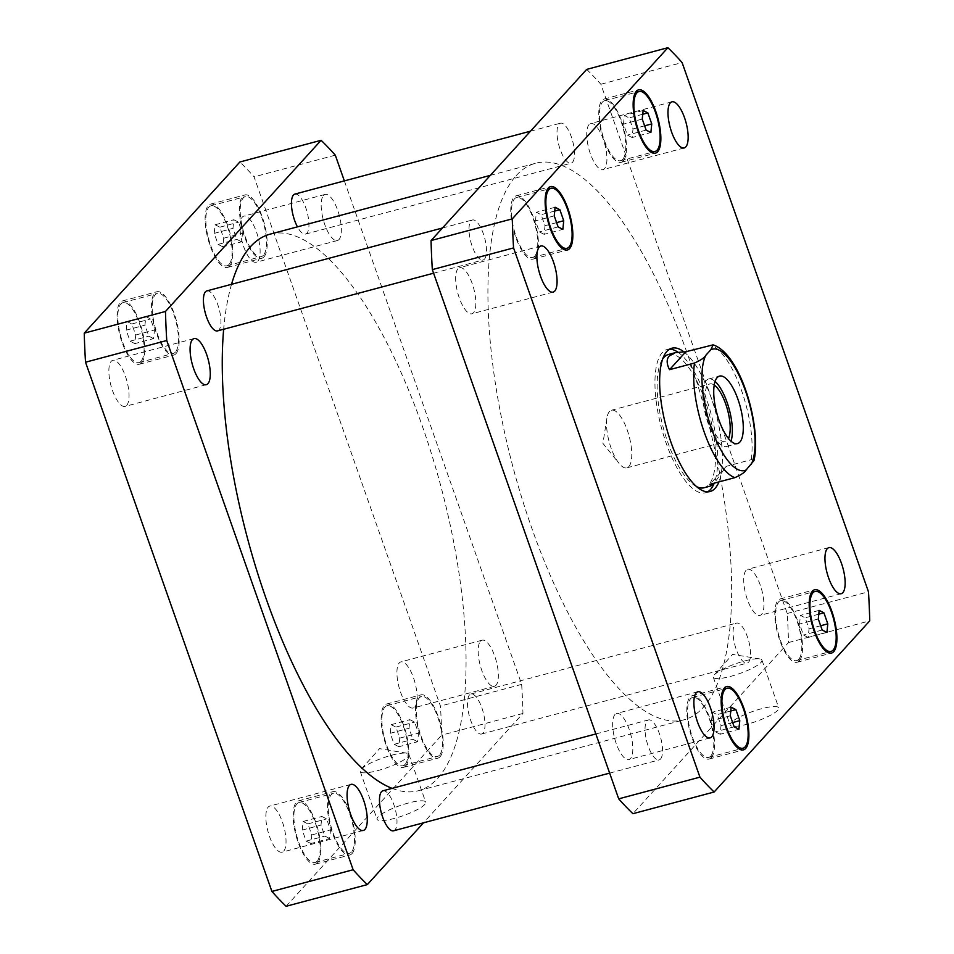 <?xml version="1.0" encoding="UTF-8"?>
<svg xmlns="http://www.w3.org/2000/svg" width="954" height="954" viewBox="0 0 954 954"><rect width="100%" height="100%" fill="white"/><g stroke="black" fill="none" stroke-linecap="round" stroke-linejoin="round"><path stroke-width="0.72" stroke-dasharray="4.77 3.58" d="M391.569 755.246A25.782 5.283 160.6 0 1 406.762 753.183A25.782 5.283 160.6 0 1 408.896 754.387A25.782 5.283 160.6 0 1 386.334 767.922A25.782 5.283 160.6 0 1 360.254 771.512A25.782 5.283 160.6 0 1 361.172 769.234A25.782 5.283 160.6 0 1 391.569 755.246M408.395 803.006A25.782 5.283 -19.4 0 0 377.08 819.271A25.782 5.283 -19.4 0 0 403.148 815.694A25.782 5.283 -19.4 0 0 425.711 802.147A25.782 5.283 -19.4 0 0 408.395 803.006M744.621 660.979A25.782 5.283 160.6 0 1 759.813 658.916A25.782 5.283 160.6 0 1 761.936 660.12A25.782 5.283 160.6 0 1 739.374 673.667A25.782 5.283 160.6 0 1 713.306 677.245A25.782 5.283 160.6 0 1 714.212 674.979A25.782 5.283 160.6 0 1 744.621 660.979M761.447 708.75A25.782 5.283 -19.4 0 0 730.132 725.004A25.782 5.283 -19.4 0 0 756.2 721.427A25.782 5.283 -19.4 0 0 778.762 707.88A25.782 5.283 -19.4 0 0 761.447 708.75M628.853 466.578A29.824 10.375 75.1 0 0 628.269 433.223A29.824 10.375 75.1 0 0 611.466 410.232A29.824 10.375 75.1 0 0 606.923 418.019A29.824 10.375 75.1 0 0 619.027 463.37A29.824 10.375 75.1 0 0 626.85 467.854A29.824 10.375 75.1 0 0 628.853 466.578M715.071 381.457A34.916 12.14 75.1 0 0 708.56 379.024A34.916 12.14 75.1 0 0 705.841 415.896A34.916 12.14 75.1 0 0 726.578 446.508A34.916 12.14 75.1 0 0 728.928 445.005A34.916 12.14 75.1 0 0 731.014 441.153M714.212 385.058A29.824 10.375 75.1 0 0 709.883 383.949A29.824 10.375 75.1 0 0 707.88 385.237A29.824 10.375 75.1 0 0 708.464 418.591A29.824 10.375 75.1 0 0 725.267 441.583A29.824 10.375 75.1 0 0 727.27 440.295A29.824 10.375 75.1 0 0 728.462 438.458M754.006 460.508L751.227 459.685L726.232 466.363L714.272 483.153M726.232 466.363L709.907 484.31M707.713 491.811A74.15 25.782 -104.9 0 1 705.459 492.753A74.15 25.782 -104.9 0 1 663.674 435.596A74.15 25.782 -104.9 0 1 662.219 352.646A74.15 25.782 -104.9 0 1 667.204 349.462A74.15 25.782 -104.9 0 1 669.625 349.152M677.829 352.121A74.15 25.782 -104.9 0 1 710.706 412.474A74.15 25.782 -104.9 0 1 714.188 483.237M683.66 351.692A74.15 25.782 -104.9 0 1 715.739 412.498A74.15 25.782 -104.9 0 1 718.911 481.913M668.539 354.459A68.974 23.981 -104.9 0 1 709.502 414.918A68.974 23.981 -104.9 0 1 704.124 487.756M696.825 486.767A68.974 23.981 -104.9 0 1 663.161 427.297A68.974 23.981 -104.9 0 1 662.696 358.954M206.851 290.898A20.69 7.191 -104.9 0 1 218.514 306.854A20.69 7.191 -104.9 0 1 218.919 330.001A20.69 7.191 -104.9 0 1 217.524 330.895M484.477 259.094A20.69 7.191 75.1 0 0 484.072 235.948A20.69 7.191 75.1 0 0 472.409 219.992A20.69 7.191 75.1 0 0 470.799 241.839A20.69 7.191 75.1 0 0 483.094 259.977A20.69 7.191 75.1 0 0 484.477 259.094M294.858 194.103A20.69 7.191 -104.9 0 1 306.52 210.047A20.69 7.191 -104.9 0 1 306.926 233.205A20.69 7.191 -104.9 0 1 305.542 234.088A20.69 7.191 -104.9 0 1 297.445 226.861M572.495 162.287A20.69 7.191 75.1 0 0 572.09 139.141A20.69 7.191 75.1 0 0 560.427 123.197A20.69 7.191 75.1 0 0 558.817 145.044A20.69 7.191 75.1 0 0 571.1 163.182A20.69 7.191 75.1 0 0 572.495 162.287M482.974 733.113A20.69 7.191 -104.9 0 1 481.591 734.008A20.69 7.191 -104.9 0 1 469.296 715.87A20.69 7.191 -104.9 0 1 470.906 694.023A20.69 7.191 -104.9 0 1 482.569 709.967A20.69 7.191 -104.9 0 1 482.974 733.113M748.544 662.207A20.69 7.191 75.1 0 0 748.139 639.061A20.69 7.191 75.1 0 0 736.476 623.105A20.69 7.191 75.1 0 0 734.866 644.964A20.69 7.191 75.1 0 0 747.149 663.102A20.69 7.191 75.1 0 0 748.544 662.207M382.9 790.818A20.69 7.191 -104.9 0 1 394.562 806.774A20.69 7.191 -104.9 0 1 394.968 829.92A20.69 7.191 -104.9 0 1 393.573 830.803M660.526 759.014A20.69 7.191 75.1 0 0 660.12 735.868A20.69 7.191 75.1 0 0 648.458 719.912A20.69 7.191 75.1 0 0 646.848 741.759A20.69 7.191 75.1 0 0 659.142 759.897A20.69 7.191 75.1 0 0 660.526 759.014M614.984 714.498A23.862 8.3 75.1 0 0 615.449 741.186A23.862 8.3 75.1 0 0 628.889 759.575A23.862 8.3 75.1 0 0 630.487 758.549A23.862 8.3 75.1 0 0 630.022 731.861A23.862 8.3 75.1 0 0 616.582 713.473A23.862 8.3 75.1 0 0 614.984 714.498M457.992 268.718A23.862 8.3 75.1 0 0 458.457 295.394A23.862 8.3 75.1 0 0 471.908 313.794A23.862 8.3 75.1 0 0 473.506 312.769A23.862 8.3 75.1 0 0 473.041 286.081A23.862 8.3 75.1 0 0 459.589 267.692A23.862 8.3 75.1 0 0 457.992 268.718M589.071 124.545A23.862 8.3 75.1 0 0 589.536 151.233A23.862 8.3 75.1 0 0 602.988 169.621A23.862 8.3 75.1 0 0 604.586 168.596A23.862 8.3 75.1 0 0 604.12 141.907A23.862 8.3 75.1 0 0 590.681 123.519A23.862 8.3 75.1 0 0 589.071 124.545M746.064 570.325A23.862 8.3 75.1 0 0 746.529 597.013A23.862 8.3 75.1 0 0 759.968 615.402A23.862 8.3 75.1 0 0 761.578 614.376A23.862 8.3 75.1 0 0 761.113 587.688A23.862 8.3 75.1 0 0 747.662 569.299A23.862 8.3 75.1 0 0 746.064 570.325M632.132 137.531L627.386 135.11L623.499 124.08L624.369 115.47L629.115 117.902L633.003 128.933L632.132 137.531L650.878 132.523M646.132 130.102L627.386 135.11M642.245 119.071L623.499 124.08M643.115 110.473L624.369 115.47M642.734 114.265L629.115 117.902M644.63 125.821L633.003 128.933M808.181 637.451L803.435 635.03L799.547 623.999L800.418 615.39L805.164 617.81L809.052 628.841L808.181 637.451L826.927 632.442M822.181 630.022L803.435 635.03M818.293 618.991L799.547 623.999M819.164 610.381L800.418 615.39M818.782 614.185L805.164 617.81M820.678 625.741L809.052 628.841M720.175 734.246L715.417 731.825L711.541 720.795L712.399 712.197L717.158 714.618L721.033 725.648L720.175 734.246L738.921 729.25M734.163 726.817L715.417 731.825M730.287 715.786L711.541 720.795M731.146 707.188L712.399 712.197M730.764 710.98L717.158 714.618M732.66 722.548L721.033 725.648M544.126 234.338L539.368 231.905L535.492 220.875L536.351 212.277L541.109 214.698L544.996 225.728L544.126 234.338L562.872 229.33M558.114 226.909L539.368 231.905M554.238 215.878L535.492 220.875M555.097 207.268L536.351 212.277M554.715 211.061L541.109 214.698M556.611 222.628L544.996 225.728M622.723 159.33A31.041 10.792 -104.9 0 1 620.637 160.666A31.041 10.792 -104.9 0 1 602.201 133.453A31.041 10.792 -104.9 0 1 604.621 100.683A31.041 10.792 -104.9 0 1 622.115 124.616A31.041 10.792 -104.9 0 1 622.723 159.33M623.284 160.928A32.77 11.388 -104.9 0 1 621.078 162.335A32.77 11.388 -104.9 0 1 601.628 133.608A32.77 11.388 -104.9 0 1 604.18 99.013A32.77 11.388 -104.9 0 1 622.64 124.27A32.77 11.388 -104.9 0 1 623.284 160.928M798.772 659.25A31.041 10.792 -104.9 0 1 796.685 660.585A31.041 10.792 -104.9 0 1 778.249 633.373A31.041 10.792 -104.9 0 1 780.67 600.603A31.041 10.792 -104.9 0 1 798.164 624.524A31.041 10.792 -104.9 0 1 798.772 659.25M799.333 660.836A32.77 11.388 -104.9 0 1 797.127 662.243A32.77 11.388 -104.9 0 1 777.677 633.528A32.77 11.388 -104.9 0 1 780.229 598.933A32.77 11.388 -104.9 0 1 798.689 624.19A32.77 11.388 -104.9 0 1 799.333 660.836M710.754 756.045A31.041 10.792 -104.9 0 1 708.679 757.381A31.041 10.792 -104.9 0 1 690.243 730.18A31.041 10.792 -104.9 0 1 692.664 697.398A31.041 10.792 -104.9 0 1 710.146 721.331A31.041 10.792 -104.9 0 1 710.754 756.045M711.314 757.643A32.77 11.388 -104.9 0 1 709.12 759.05A32.77 11.388 -104.9 0 1 689.659 730.335A32.77 11.388 -104.9 0 1 692.21 695.74A32.77 11.388 -104.9 0 1 710.682 720.997A32.77 11.388 -104.9 0 1 711.314 757.643M534.705 256.137A31.041 10.792 -104.9 0 1 532.63 257.461A31.041 10.792 -104.9 0 1 514.194 230.26A31.041 10.792 -104.9 0 1 516.615 197.49A31.041 10.792 -104.9 0 1 534.097 221.411A31.041 10.792 -104.9 0 1 534.705 256.137M535.266 257.723A32.77 11.388 -104.9 0 1 533.071 259.13A32.77 11.388 -104.9 0 1 513.61 230.415A32.77 11.388 -104.9 0 1 516.162 195.82A32.77 11.388 -104.9 0 1 534.634 221.078A32.77 11.388 -104.9 0 1 535.266 257.723M586.674 69.392A422.503 146.904 -104.9 0 1 600.865 84.25L787.241 613.482A422.503 146.904 -104.9 0 1 788.517 642.543L632.896 813.702M516.15 175.667A287.989 100.134 -104.9 0 1 535.492 163.301A287.989 100.134 -104.9 0 1 706.532 415.717A287.989 100.134 -104.9 0 1 684.078 719.793A287.989 100.134 -104.9 0 1 521.79 497.797A287.989 100.134 -104.9 0 1 516.15 175.667M788.517 642.543L869.75 620.851M787.241 613.482L868.474 591.79M600.865 84.25L682.098 62.559M283.696 851.147A23.862 8.3 75.1 0 0 283.231 824.459A23.862 8.3 75.1 0 0 269.779 806.07A23.862 8.3 75.1 0 0 267.919 831.256A23.862 8.3 75.1 0 0 282.086 852.172A23.862 8.3 75.1 0 0 283.696 851.147M480.494 641.231A23.862 8.3 -104.9 0 1 482.092 640.206A23.862 8.3 -104.9 0 1 495.543 658.606A23.862 8.3 -104.9 0 1 496.008 685.282A23.862 8.3 -104.9 0 1 494.41 686.308A23.862 8.3 -104.9 0 1 480.959 667.919A23.862 8.3 -104.9 0 1 480.494 641.231M414.775 706.974A23.862 8.3 75.1 0 0 414.31 680.285A23.862 8.3 75.1 0 0 400.859 661.897A23.862 8.3 75.1 0 0 398.999 687.095A23.862 8.3 75.1 0 0 413.177 707.999A23.862 8.3 75.1 0 0 414.775 706.974M323.513 195.451A23.862 8.3 -104.9 0 1 325.111 194.425A23.862 8.3 -104.9 0 1 338.551 212.814A23.862 8.3 -104.9 0 1 339.016 239.502A23.862 8.3 -104.9 0 1 337.418 240.527A23.862 8.3 -104.9 0 1 323.978 222.139A23.862 8.3 -104.9 0 1 323.513 195.451M257.795 261.193A23.862 8.3 75.1 0 0 257.318 234.505A23.862 8.3 75.1 0 0 243.878 216.117A23.862 8.3 75.1 0 0 242.018 241.302A23.862 8.3 75.1 0 0 256.185 262.219A23.862 8.3 75.1 0 0 257.795 261.193M126.703 405.367A23.862 8.3 75.1 0 0 126.238 378.678A23.862 8.3 75.1 0 0 112.799 360.29A23.862 8.3 75.1 0 0 110.938 385.476A23.862 8.3 75.1 0 0 125.105 406.392A23.862 8.3 75.1 0 0 126.703 405.367M241.6 241.803L236.842 239.382L232.967 228.352L233.825 219.754L238.583 222.175L242.459 233.205L241.6 241.803L222.854 246.812L223.713 238.214L219.837 227.183L215.079 224.75L214.221 233.36L218.096 244.391L222.854 246.812M218.096 244.391L236.842 239.382M214.221 233.36L232.967 228.352M215.079 224.75L233.825 219.754M219.837 227.183L238.583 222.175M223.713 238.214L242.459 233.205M417.649 741.723L412.891 739.302L409.004 728.272L409.874 719.662L414.632 722.095L418.508 733.125L417.649 741.723L398.903 746.732L399.762 738.122L395.886 727.091L391.128 724.67L390.269 733.28L394.145 744.311L398.903 746.732M394.145 744.311L412.891 739.302M390.269 733.28L409.004 728.272M391.128 724.67L409.874 719.662M395.886 727.091L414.632 722.095M399.762 738.122L418.508 733.125M329.631 838.53L324.885 836.098L320.997 825.067L321.868 816.469L326.614 818.89L330.501 829.92L329.631 838.53L310.885 843.527L311.755 834.929L307.868 823.898L303.122 821.477L302.251 830.075L306.139 841.106L310.885 843.527M306.139 841.106L324.885 836.098M302.251 830.075L320.997 825.067M303.122 821.477L321.868 816.469M307.868 823.898L326.614 818.89M311.755 834.929L330.501 829.92M153.582 338.61L148.836 336.19L144.948 325.159L145.819 316.549L150.565 318.97L154.453 330.001L153.582 338.61L134.836 343.619L135.706 335.009L131.819 323.978L127.073 321.558L126.202 330.156L130.09 341.186L134.836 343.619M130.09 341.186L148.836 336.19M126.202 330.156L144.948 325.159M127.073 321.558L145.819 316.549M131.819 323.978L150.565 318.97M135.706 335.009L154.453 330.001M263.423 255.267A31.041 10.792 -104.9 0 1 261.336 256.602A31.041 10.792 -104.9 0 1 242.9 229.389A31.041 10.792 -104.9 0 1 245.321 196.619A31.041 10.792 -104.9 0 1 262.815 220.541A31.041 10.792 -104.9 0 1 263.423 255.267M229.055 264.437A31.041 10.792 -104.9 0 1 226.969 265.772A31.041 10.792 -104.9 0 1 208.532 238.572A31.041 10.792 -104.9 0 1 210.953 205.79A31.041 10.792 -104.9 0 1 228.447 229.723A31.041 10.792 -104.9 0 1 229.055 264.437M263.984 256.853A32.77 11.388 -104.9 0 1 261.79 258.26A32.77 11.388 -104.9 0 1 242.328 229.544A32.77 11.388 -104.9 0 1 244.88 194.95A32.77 11.388 -104.9 0 1 263.34 220.207A32.77 11.388 -104.9 0 1 263.984 256.853M229.616 266.035A32.77 11.388 75.1 0 0 228.972 229.389A32.77 11.388 75.1 0 0 210.512 204.132A32.77 11.388 75.1 0 0 207.96 238.727A32.77 11.388 75.1 0 0 227.422 267.442A32.77 11.388 75.1 0 0 229.616 266.035M439.472 755.186A31.041 10.792 -104.9 0 1 437.385 756.51A31.041 10.792 -104.9 0 1 418.949 729.309A31.041 10.792 -104.9 0 1 421.37 696.539A31.041 10.792 -104.9 0 1 438.864 720.461A31.041 10.792 -104.9 0 1 439.472 755.186M405.104 764.357A31.041 10.792 -104.9 0 1 403.017 765.692A31.041 10.792 -104.9 0 1 384.581 738.479A31.041 10.792 -104.9 0 1 387.002 705.71A31.041 10.792 -104.9 0 1 404.496 729.643A31.041 10.792 -104.9 0 1 405.104 764.357M440.032 756.772A32.77 11.388 -104.9 0 1 437.838 758.18A32.77 11.388 -104.9 0 1 418.377 729.464A32.77 11.388 -104.9 0 1 420.929 694.87A32.77 11.388 -104.9 0 1 439.389 720.127A32.77 11.388 -104.9 0 1 440.032 756.772M405.665 765.955A32.77 11.388 75.1 0 0 405.021 729.297A32.77 11.388 75.1 0 0 386.561 704.04A32.77 11.388 75.1 0 0 384.009 738.634A32.77 11.388 75.1 0 0 403.47 767.362A32.77 11.388 75.1 0 0 405.665 765.955M351.466 851.982A31.041 10.792 -104.9 0 1 349.379 853.317A31.041 10.792 -104.9 0 1 330.943 826.104A31.041 10.792 -104.9 0 1 333.363 793.334A31.041 10.792 -104.9 0 1 350.857 817.268A31.041 10.792 -104.9 0 1 351.466 851.982M317.098 861.164A31.041 10.792 -104.9 0 1 315.011 862.488A31.041 10.792 -104.9 0 1 296.575 835.287A31.041 10.792 -104.9 0 1 298.996 802.517A31.041 10.792 -104.9 0 1 316.489 826.438A31.041 10.792 -104.9 0 1 317.098 861.164M352.026 853.58A32.77 11.388 -104.9 0 1 349.82 854.987A32.77 11.388 -104.9 0 1 330.358 826.259A32.77 11.388 -104.9 0 1 332.922 791.665A32.77 11.388 -104.9 0 1 351.382 816.922A32.77 11.388 -104.9 0 1 352.026 853.58M317.658 862.75A32.77 11.388 75.1 0 0 317.014 826.104A32.77 11.388 75.1 0 0 298.554 800.847A32.77 11.388 75.1 0 0 295.99 835.442A32.77 11.388 75.1 0 0 315.452 864.157A32.77 11.388 75.1 0 0 317.658 862.75M175.417 352.062A31.041 10.792 -104.9 0 1 173.33 353.397A31.041 10.792 -104.9 0 1 154.894 326.196A31.041 10.792 -104.9 0 1 157.315 293.415A31.041 10.792 -104.9 0 1 174.809 317.348A31.041 10.792 -104.9 0 1 175.417 352.062M141.049 361.244A31.041 10.792 -104.9 0 1 138.962 362.58A31.041 10.792 -104.9 0 1 120.526 335.367A31.041 10.792 -104.9 0 1 122.947 302.597A31.041 10.792 -104.9 0 1 140.441 326.518A31.041 10.792 -104.9 0 1 141.049 361.244M175.977 353.66A32.77 11.388 -104.9 0 1 173.771 355.067A32.77 11.388 -104.9 0 1 154.309 326.351A32.77 11.388 -104.9 0 1 156.873 291.757A32.77 11.388 -104.9 0 1 175.333 317.014A32.77 11.388 -104.9 0 1 175.977 353.66M141.609 362.83A32.77 11.388 75.1 0 0 140.965 326.185A32.77 11.388 75.1 0 0 122.506 300.927A32.77 11.388 75.1 0 0 119.942 335.522A32.77 11.388 75.1 0 0 139.403 364.237A32.77 11.388 75.1 0 0 141.609 362.83M286.093 906.3L441.714 735.14A422.503 146.904 75.1 0 0 440.438 706.079L254.062 176.848A422.503 146.904 75.1 0 0 239.871 161.989M344.358 180.89L521.671 684.388A422.503 146.904 -104.9 0 1 522.947 713.449L423.516 822.813M231.536 284.316A287.989 100.134 75.1 0 0 223.653 329.249M392.082 788.362A287.989 100.134 75.1 0 0 418.508 790.699A287.989 100.134 75.1 0 0 440.963 486.623A287.989 100.134 75.1 0 0 269.922 234.207M522.947 713.449L441.714 735.14M521.671 684.388L440.438 706.079M335.295 155.156L254.062 176.848M751.227 459.685A68.974 23.981 75.1 0 0 741.616 390.746A68.974 23.981 75.1 0 0 710.861 345.05M406.762 753.183L379.537 748.64L361.172 769.234M360.254 771.512L377.08 819.271M408.896 754.387L425.711 802.147M759.813 658.916L732.589 654.384L714.212 674.979M713.306 677.245L730.132 725.004M761.936 660.12L778.762 707.88M606.923 418.019L602.928 443.383L619.027 463.37M726.578 446.508L737.514 443.586M708.56 379.024L719.495 376.103M626.85 467.854L725.267 441.583M611.466 410.232L709.883 383.949M671.89 348.21L667.204 349.462M710.146 491.501L705.459 492.753M433.593 273.202L483.094 259.977M442.477 227.994L472.409 219.992M305.542 234.088L571.1 163.182M530.484 131.187L560.427 123.197M481.591 734.008L747.149 663.102M470.906 694.023L736.476 623.105M609.642 773.11L659.142 759.897M595.856 733.96L648.458 719.912M697.815 691.781L616.582 713.473M710.122 737.883L628.889 759.575M540.823 246.001L459.589 267.692M553.141 292.103L471.908 313.794M671.914 101.828L590.681 123.519M684.221 147.93L602.988 169.621M828.895 547.608L747.662 569.299M841.201 593.71L759.968 615.402M620.637 160.666L651.487 152.425M604.621 100.683L635.471 92.455M621.078 162.335L655.446 153.153M604.18 99.013L638.548 89.843M796.685 660.585L827.535 652.345M780.67 600.603L811.52 592.362M797.127 662.243L831.494 653.073M780.229 598.933L814.597 589.763M708.679 757.381L739.517 749.152M692.664 697.398L723.502 689.17M709.12 759.05L743.488 749.868M692.21 695.74L726.578 686.558M532.63 257.461L563.468 249.232M516.615 197.49L547.453 189.25M533.071 259.13L567.439 249.96M516.162 195.82L550.53 186.638M351.012 784.379L269.779 806.07M363.319 830.481L282.086 852.172M482.092 640.206L400.859 661.897M494.41 686.308L413.177 707.999M325.111 194.425L243.878 216.117M337.418 240.527L256.185 262.219M194.032 338.598L112.799 360.29M206.338 384.7L125.105 406.392M226.969 265.772L261.336 256.602M210.953 205.79L245.321 196.619M227.422 267.442L261.79 258.26M210.512 204.132L244.88 194.95M403.017 765.692L437.385 756.51M387.002 705.71L421.37 696.539M403.47 767.362L437.838 758.18M386.561 704.04L420.929 694.87M315.011 862.488L349.379 853.317M298.996 802.517L333.363 793.334M315.452 864.157L349.82 854.987M298.554 800.847L332.922 791.665M138.962 362.58L173.33 353.397M122.947 302.597L157.315 293.415M139.403 364.237L173.771 355.067M122.506 300.927L156.873 291.757M418.508 790.699L684.078 719.793M490.32 175.369L535.492 163.301"/><path stroke-width="1.43" d="M731.014 441.153A34.916 12.14 75.1 0 0 729.309 409.636A34.916 12.14 75.1 0 0 715.071 381.457M728.462 438.458A29.824 10.375 75.1 0 0 727.592 410.089A29.824 10.375 75.1 0 0 714.212 385.058M739.863 442.084A34.916 12.14 -104.9 0 1 737.514 443.586A34.916 12.14 -104.9 0 1 716.776 412.975A34.916 12.14 -104.9 0 1 719.495 376.103A34.916 12.14 -104.9 0 1 739.183 403.029A34.916 12.14 -104.9 0 1 739.863 442.084M714.272 483.153L710.945 485.932L709.907 484.31L734.902 477.644C741.282 474.77 745.038 472.206 746.171 469.928L754.006 460.508C761.638 427.153 740.888 353.767 713.091 344.871L710.837 349.76L705.805 355.305C704.672 357.571 700.916 360.147 694.536 363.009L669.541 369.687C666.512 363.736 666.405 359.181 669.219 356.009L675.36 352.646L685.866 351.728L713.091 344.871M669.541 369.687L685.866 351.728M669.625 349.152A74.15 25.782 -104.9 0 1 677.829 352.121M714.188 483.237A74.15 25.782 -104.9 0 1 707.713 491.811M718.911 481.913A74.15 25.782 -104.9 0 1 710.146 491.501A74.15 25.782 -104.9 0 1 668.36 434.344A74.15 25.782 -104.9 0 1 666.906 351.394A74.15 25.782 -104.9 0 1 671.89 348.21A74.15 25.782 -104.9 0 1 683.66 351.692M662.696 358.954A68.974 23.981 -104.9 0 1 663.901 357.428A68.974 23.981 -104.9 0 1 668.539 354.459L675.36 352.646M710.945 485.932L704.124 487.756A68.974 23.981 -104.9 0 1 696.825 486.767M433.593 273.202L217.524 330.895A20.69 7.191 -104.9 0 1 205.229 312.757A20.69 7.191 -104.9 0 1 206.851 290.898L442.477 227.994M297.445 226.861A20.69 7.191 -104.9 0 1 291.554 206.374A20.69 7.191 -104.9 0 1 294.858 194.103L530.484 131.187M609.642 773.11L393.573 830.803A20.69 7.191 -104.9 0 1 381.278 812.665A20.69 7.191 -104.9 0 1 382.9 790.818L595.856 733.96M711.72 736.858A23.862 8.3 -104.9 0 1 710.122 737.883A23.862 8.3 -104.9 0 1 695.955 716.979A23.862 8.3 -104.9 0 1 697.815 691.781A23.862 8.3 -104.9 0 1 711.255 710.181A23.862 8.3 -104.9 0 1 711.72 736.858M554.739 291.077A23.862 8.3 -104.9 0 1 553.141 292.103A23.862 8.3 -104.9 0 1 538.962 271.186A23.862 8.3 -104.9 0 1 540.823 246.001A23.862 8.3 -104.9 0 1 554.274 264.389A23.862 8.3 -104.9 0 1 554.739 291.077M685.819 146.904A23.862 8.3 -104.9 0 1 684.221 147.93A23.862 8.3 -104.9 0 1 670.054 127.013A23.862 8.3 -104.9 0 1 671.914 101.828A23.862 8.3 -104.9 0 1 685.354 120.216A23.862 8.3 -104.9 0 1 685.819 146.904M842.811 592.696A23.862 8.3 -104.9 0 1 841.201 593.71A23.862 8.3 -104.9 0 1 827.035 572.805A23.862 8.3 -104.9 0 1 828.895 547.608A23.862 8.3 -104.9 0 1 842.346 566.008A23.862 8.3 -104.9 0 1 842.811 592.696M647.861 112.894L651.749 123.925L650.878 132.523L646.132 130.102L642.245 119.071L643.115 110.473L647.861 112.894L642.734 114.265M651.749 123.925L644.63 125.821M823.91 612.814L827.798 623.844L826.927 632.442L822.181 630.022L818.293 618.991L819.164 610.381L823.91 612.814L818.782 614.185M827.798 623.844L820.678 625.741M735.904 709.609L739.779 720.64L738.921 729.25L734.163 726.817L730.287 715.786L731.146 707.188L735.904 709.609L730.764 710.98M739.779 720.64L732.66 722.548M559.855 209.689L563.731 220.72L562.872 229.33L558.114 226.909L554.238 215.878L555.097 207.268L559.855 209.689L554.715 211.061M563.731 220.72L556.611 222.628M657.091 150.16A31.041 10.792 75.1 0 0 656.483 115.434A31.041 10.792 75.1 0 0 638.989 91.512A31.041 10.792 75.1 0 0 636.568 124.282A31.041 10.792 75.1 0 0 655.004 151.483A31.041 10.792 75.1 0 0 657.091 150.16M657.652 151.746A32.77 11.388 -104.9 0 1 655.446 153.153A32.77 11.388 -104.9 0 1 635.996 124.437A32.77 11.388 -104.9 0 1 638.548 89.843A32.77 11.388 -104.9 0 1 657.008 115.1A32.77 11.388 -104.9 0 1 657.652 151.746M833.14 650.068A31.041 10.792 75.1 0 0 832.532 615.354A31.041 10.792 75.1 0 0 815.038 591.42A31.041 10.792 75.1 0 0 812.617 624.202A31.041 10.792 75.1 0 0 831.053 651.403A31.041 10.792 75.1 0 0 833.14 650.068M833.701 651.665A32.77 11.388 -104.9 0 1 831.494 653.073A32.77 11.388 -104.9 0 1 812.045 624.357A32.77 11.388 -104.9 0 1 814.597 589.763A32.77 11.388 -104.9 0 1 833.057 615.02A32.77 11.388 -104.9 0 1 833.701 651.665M745.122 746.875A31.041 10.792 75.1 0 0 744.514 712.149A31.041 10.792 75.1 0 0 727.031 688.228A31.041 10.792 75.1 0 0 724.611 720.997A31.041 10.792 75.1 0 0 743.047 748.21A31.041 10.792 75.1 0 0 745.122 746.875M745.682 748.461A32.77 11.388 -104.9 0 1 743.488 749.868A32.77 11.388 -104.9 0 1 724.026 721.152A32.77 11.388 -104.9 0 1 726.578 686.558A32.77 11.388 -104.9 0 1 745.05 711.815A32.77 11.388 -104.9 0 1 745.682 748.461M569.073 246.955A31.041 10.792 75.1 0 0 568.465 212.241A31.041 10.792 75.1 0 0 550.983 188.308A31.041 10.792 75.1 0 0 548.562 221.078A31.041 10.792 75.1 0 0 566.998 248.29A31.041 10.792 75.1 0 0 569.073 246.955M569.633 248.553A32.77 11.388 -104.9 0 1 567.439 249.96A32.77 11.388 -104.9 0 1 547.978 221.233A32.77 11.388 -104.9 0 1 550.53 186.638A32.77 11.388 -104.9 0 1 569.001 211.895A32.77 11.388 -104.9 0 1 569.633 248.553M512.286 218.86A422.503 146.904 75.1 0 0 513.562 247.921L699.938 777.152A422.503 146.904 75.1 0 0 714.129 792.011L869.75 620.851A422.503 146.904 75.1 0 0 868.474 591.79L682.098 62.559A422.503 146.904 75.1 0 0 667.907 47.7L512.286 218.86L431.053 240.551L586.674 69.392L667.907 47.7M714.129 792.011L632.896 813.702A422.503 146.904 -104.9 0 1 618.705 798.844L432.329 269.612A422.503 146.904 -104.9 0 1 431.053 240.551M432.329 269.612L513.562 247.921M618.705 798.844L699.938 777.152M349.414 785.404A23.862 8.3 -104.9 0 1 351.012 784.379A23.862 8.3 -104.9 0 1 364.464 802.767A23.862 8.3 -104.9 0 1 364.929 829.455A23.862 8.3 -104.9 0 1 363.319 830.481A23.862 8.3 -104.9 0 1 349.879 812.092A23.862 8.3 -104.9 0 1 349.414 785.404M192.422 339.624A23.862 8.3 -104.9 0 1 194.032 338.598A23.862 8.3 -104.9 0 1 207.471 356.987A23.862 8.3 -104.9 0 1 207.936 383.675A23.862 8.3 -104.9 0 1 206.338 384.7A23.862 8.3 -104.9 0 1 192.887 366.312A23.862 8.3 -104.9 0 1 192.422 339.624M321.104 140.298L239.871 161.989L84.25 333.149A422.503 146.904 75.1 0 0 85.526 362.21L271.902 891.441A422.503 146.904 75.1 0 0 286.093 906.3L367.326 884.608A422.503 146.904 -104.9 0 1 353.135 869.75L166.759 340.518A422.503 146.904 -104.9 0 1 165.483 311.457L321.104 140.298A422.503 146.904 -104.9 0 1 335.295 155.156L344.358 180.89M423.516 822.813L367.326 884.608M490.32 175.369L269.922 234.207A287.989 100.134 75.1 0 0 250.58 246.573A287.989 100.134 75.1 0 0 231.536 284.316M223.653 329.249A287.989 100.134 75.1 0 0 269.422 607.853A287.989 100.134 75.1 0 0 392.082 788.362M166.759 340.518L85.526 362.21M165.483 311.457L84.25 333.149M353.135 869.75L271.902 891.441M751.215 464.395A62.773 21.823 75.1 0 0 745.551 391.104A62.773 21.823 75.1 0 0 710.837 349.76M705.805 355.305A62.773 21.823 75.1 0 0 711.469 428.584A62.773 21.823 75.1 0 0 746.171 469.928M694.536 363.009A68.974 23.981 75.1 0 0 704.159 431.947A68.974 23.981 75.1 0 0 734.902 477.644M651.487 152.425L655.004 151.483M635.471 92.455L638.989 91.512M827.535 652.345L831.053 651.403M811.52 592.362L815.038 591.42M739.517 749.152L743.047 748.21M723.502 689.17L727.031 688.228M563.468 249.232L566.998 248.29M547.453 189.25L550.983 188.308"/></g></svg>

